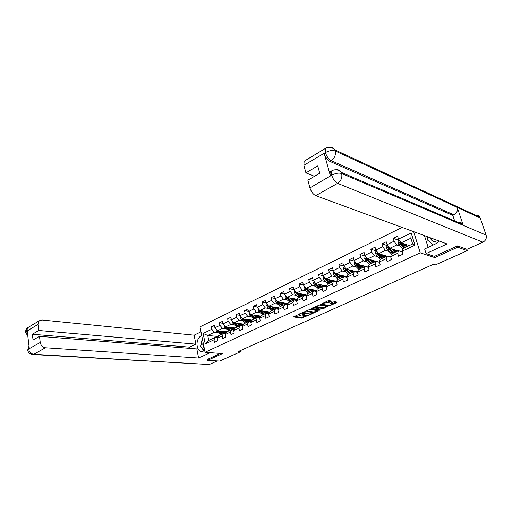 <?xml version="1.0" encoding="UTF-8"?>
<svg xmlns="http://www.w3.org/2000/svg" width="512" height="512" viewBox="0 0 512 512"><rect width="100%" height="100%" fill="white"/><g stroke="black" fill="none" stroke-linecap="round" stroke-linejoin="round"><path stroke-width="0.77" d="M300.544 313.587L293.414 316.922L301.683 318.144L309.133 314.938L303.488 315.936L303.046 315.757L304.826 314.246L299.917 315.392L298.771 315.104L300.544 313.587M331.168 301.434L331.347 301.069L329.069 300.64L327.987 300.845L320.358 304.506L328.576 305.99L329.632 305.792L336.915 302.502L337.101 302.138L334.406 301.638L330.195 303.264L329.901 303.571L331.693 304.006C331.373 304.826 330.163 305.28 328.07 305.363L322.406 304.269C322.733 303.437 323.949 302.982 326.061 302.906L328.026 302.867L331.168 301.434L331.059 301.011M434.374 256.333L434.771 257.587L457.76 247.187L467.258 250.701L466.79 249.299M434.771 257.587L420.25 252.838L205.062 352.269L199.994 326.848L402.15 227.418M207.43 359.309L207.629 360.307L222.483 353.594L205.062 352.269M207.629 360.307L219.616 361.082L240.819 351.629L240.576 350.502M467.258 250.701L435.194 264.992L433.235 264.384L238.483 351.443L240.819 351.629M309.926 309.382L301.51 313.107L310.906 314.253L318.214 310.784L309.926 309.382M311.13 308.55L319.411 305.056L327.629 306.528L323.213 308.416L318.886 308.058L316.576 309.274L320.205 309.933L319.27 310.278L310.982 308.902L311.13 308.55M413.658 231.654L420.25 252.838M399.277 240.416L393.197 238.355L394.061 241.235L387.066 244.614L386.214 241.754L381.894 243.853L382.733 246.707L375.872 250.022L375.046 247.174L370.816 249.235L371.629 252.07L364.909 255.322L364.102 252.499L359.955 254.515L360.749 257.331L354.157 260.512L353.376 257.715L349.306 259.693L350.074 262.483L343.61 265.606L342.854 262.829L338.861 264.768L339.61 267.539L333.274 270.605L332.531 267.84L328.614 269.747L329.344 272.499L323.13 275.507L322.406 272.762L318.566 274.63L319.277 277.363L313.178 280.314L312.474 277.594L308.704 279.424L309.395 282.138L303.411 285.03L302.726 282.33L299.027 284.128L299.699 286.822L293.824 289.664L293.158 286.976L289.53 288.742L290.182 291.418L284.416 294.208L283.77 291.546L280.205 293.28L280.838 295.936L275.174 298.669L274.547 296.026L271.046 297.728L271.667 300.365L266.099 303.053L265.491 300.429L262.054 302.099L262.656 304.717L257.19 307.36L256.595 304.749L253.222 306.394L253.805 308.992L248.442 311.59L247.859 308.998L244.544 310.611L245.114 313.197L239.84 315.744L239.277 313.171L236.013 314.752L236.576 317.318L231.392 319.821L230.842 317.267L227.635 318.829L228.179 321.376L223.085 323.834L222.554 321.299L219.405 322.829L219.93 325.363L214.925 327.776L214.406 325.261L211.309 326.765L211.821 329.28L203.142 333.472L205.235 343.93L208.755 340.39L215.437 337.229L217.6 337.446M393.197 238.355L397.606 236.211L398.477 239.098L411.187 232.96L414.97 245.171L402.144 251.206L403.027 254.138L398.56 256.224L397.683 253.306L390.624 256.634L391.488 259.539L387.11 261.587L386.259 258.688L379.334 261.946L380.173 264.832L375.885 266.842L375.053 263.962L368.275 267.155L369.088 270.016L364.883 271.987L364.077 269.133L357.427 272.262L358.221 275.104L354.099 277.03L353.312 274.202L346.797 277.267L347.565 280.09L343.52 281.984L342.758 279.168L336.365 282.182L337.114 284.979L333.152 286.835L332.41 284.045L326.138 286.995L326.867 289.773L322.976 291.597L322.259 288.826L316.102 291.725L316.813 294.477L312.998 296.262L312.294 293.517L306.259 296.358L306.95 299.098L303.206 300.851L302.522 298.118L296.595 300.909L297.267 303.629L293.594 305.344L292.928 302.637L287.11 305.376L287.763 308.07L284.16 309.76L283.514 307.072L277.805 309.76L278.438 312.435L274.893 314.093L274.266 311.424L268.659 314.061L269.28 316.723L265.798 318.349L265.19 315.699L259.68 318.291L260.282 320.934L256.864 322.528L256.269 319.898L250.861 322.445L251.45 325.069L248.09 326.637L247.514 324.019L242.202 326.522L242.771 329.126L239.475 330.669L238.906 328.07L233.69 330.528L234.24 333.12L231.002 334.63L230.451 332.051L225.325 334.47L225.862 337.037L222.682 338.528L222.144 335.968L217.101 338.342L217.632 340.89L214.502 342.355L213.978 339.808L205.235 343.93M397.965 250.918L389.766 248.326L396.768 244.973L400.173 246.086M402.355 251.898L398.483 250.675L391.45 253.997L390.624 256.634M396.768 244.973L394.061 241.235M389.766 248.326L387.066 244.614M397.683 253.306L398.483 250.675M386.88 256.16L378.573 253.683L385.434 250.4L388.851 251.456M390.778 257.152L387.104 256.051L380.211 259.309L379.334 261.946M385.434 250.4L382.733 246.707M378.573 253.683L375.872 250.022M386.259 258.688L387.104 256.051M379.43 262.266L367.603 258.931L374.33 255.712L377.76 256.717M379.443 262.31L375.949 261.325L369.197 264.518L368.275 267.155M374.33 255.712L371.629 252.07M367.603 258.931L364.909 255.322M375.053 263.962L375.949 261.325M368.282 267.123L356.845 264.083L363.437 260.922L366.88 261.875M368.339 267.379L365.018 266.496L358.394 269.626L357.427 272.262M363.437 260.922L360.749 257.331M356.845 264.083L354.157 260.512M364.077 269.133L365.018 266.496M357.542 271.955L346.298 269.133L352.762 266.035L356.218 266.931M357.453 272.358L354.298 271.565L347.802 274.637L346.797 277.267M352.762 266.035L350.074 262.483M346.298 269.133L343.61 265.606M353.312 274.202L354.298 271.565M347.008 276.71L335.949 274.08L342.291 271.046L345.76 271.898M346.803 277.248L343.782 276.538L337.414 279.546L336.365 282.182M342.291 271.046L339.61 267.539M335.949 274.08L333.274 270.605M342.758 279.168L343.782 276.538M336.685 281.382L325.798 278.938L332.026 275.962L335.501 276.768M336.41 282.067L333.472 281.414L327.226 284.365L326.138 286.995M332.026 275.962L329.344 272.499M325.798 278.938L323.13 275.507M332.41 284.045L333.472 281.414M326.56 285.978L315.84 283.706L321.952 280.781L325.434 281.549M326.221 286.797L323.36 286.195L317.229 289.094L316.102 291.725M321.952 280.781L319.277 277.363M315.84 283.706L313.178 280.314M322.259 288.826L323.36 286.195M316.627 290.502L306.074 288.384L312.064 285.517L315.552 286.24M316.224 291.443L313.434 290.886L307.424 293.734L306.259 296.358M312.064 285.517L309.395 282.138M306.074 288.384L303.411 285.03M312.294 293.517L313.434 290.886M306.886 294.944L296.48 292.973L302.362 290.157L305.862 290.848M306.419 296L303.699 295.494L297.792 298.285L296.595 300.909M302.362 290.157L299.699 286.822M296.48 292.973L293.824 289.664M302.522 298.118L303.699 295.494M297.325 299.315L287.066 297.485L292.838 294.72L296.346 295.366M296.794 300.48L294.138 300.013L288.339 302.752L287.11 305.376M292.838 294.72L290.182 291.418M287.066 297.485L284.416 294.208M292.928 302.637L294.138 300.013M287.936 303.616L277.818 301.907L283.488 299.194L287.002 299.808M287.341 304.883L284.755 304.454L279.066 307.142L277.805 309.76M283.488 299.194L280.838 295.936M277.818 301.907L275.174 298.669M283.514 307.072L284.755 304.454M278.726 307.84L268.736 306.253L274.304 303.59L277.824 304.166M278.067 309.203L275.539 308.806L269.952 311.45L268.659 314.061M274.304 303.59L271.667 300.365M268.736 306.253L266.099 303.053M274.266 311.424L275.539 308.806M269.677 312L259.821 310.522L265.293 307.904L268.813 308.454M268.96 313.453L266.49 313.088L260.998 315.686L259.68 318.291M265.293 307.904L262.656 304.717M259.821 310.522L257.19 307.36M265.19 315.699L266.49 313.088M260.794 316.09L251.059 314.714L256.435 312.141L259.962 312.659M260.019 317.626L257.6 317.293L252.211 319.84L250.861 322.445M256.435 312.141L253.805 308.992M251.059 314.714L248.442 311.59M256.269 319.898L257.6 317.293M252.07 320.109L242.458 318.835L247.731 316.307L251.264 316.794M251.232 321.728L248.87 321.421L243.571 323.923L242.202 326.522M247.731 316.307L245.114 313.197M242.458 318.835L239.84 315.744M247.514 324.019L248.87 321.421M243.501 324.07L233.997 322.88L239.187 320.397L242.72 320.858M242.605 325.76L240.294 325.478L235.085 327.936L233.69 330.528M239.187 320.397L236.576 317.318M233.997 322.88L231.392 319.821M238.906 328.07L240.294 325.478M235.072 327.962L225.69 326.861L230.784 324.422L234.323 324.851M234.125 329.722L231.866 329.466L226.746 331.885L225.325 334.47M230.784 324.422L228.179 321.376M225.69 326.861L223.085 323.834M230.451 332.051L231.866 329.466M226.912 331.802L217.517 330.771L222.528 328.371L226.067 328.774M233.555 329.632L234.138 329.702M225.792 333.619L223.578 333.382L218.547 335.757L217.101 338.342M222.528 328.371L219.93 325.363M217.517 330.771L214.925 327.776M222.144 335.968L223.578 333.382M218.138 336.499L207.75 335.443L214.413 332.256L217.952 332.634M225.478 333.44L225.869 333.485M214.413 332.256L211.821 329.28M208.755 340.39L207.75 335.443L203.142 333.472M213.978 339.808L215.437 337.229M457.76 247.187L457.363 245.984M402.144 251.206L402.918 248.576L412.659 243.968L410.88 238.214L401.184 242.854L409.274 245.568M414.97 245.171L412.659 243.968M410.88 238.214L411.187 232.96M401.184 242.854L398.477 239.098M225.901 333.421L225.581 333.389M214.797 327.162L211.309 326.765M222.97 323.264L219.405 322.829M234.17 329.638L233.664 329.581M231.277 319.296L227.635 318.829M242.701 325.005L243.104 324.813M239.738 315.264L236.013 314.752M251.123 321.03L251.75 320.736M248.346 311.168L244.544 310.611M259.686 316.986L260.55 316.576M257.107 306.995L253.222 306.394M268.403 312.87L269.51 312.346M266.035 302.752L262.054 302.099M277.267 308.685L278.63 308.038M275.117 298.438L271.046 297.728M286.298 304.416L287.923 303.654M284.371 294.042L280.205 293.28M295.488 300.077L297.165 299.29M293.798 289.574L289.53 288.742M304.851 295.661L306.509 294.874M303.405 285.024L299.027 284.128M314.502 291.098L316.026 290.381M313.254 280.41L308.704 279.424M324.422 286.419L325.722 285.805M323.29 275.712L318.566 274.63M334.522 281.645L335.597 281.139M333.53 270.938L328.614 269.747M344.826 276.781L345.658 276.39M343.968 266.074L338.861 264.768M355.328 271.827L355.91 271.546M354.618 261.133L349.306 259.693M366.035 266.765L366.362 266.611M365.485 256.096L359.955 254.515M376.582 250.982L370.816 249.235M387.91 245.773L381.894 243.853M298.547 314.298L298.726 314.906M302.816 314.944L302.995 315.565M294.112 316.326L301.504 317.427L305.19 316.026M312.723 312.621L317.216 310.586M302.336 312.57L302.848 312.646M303.085 312.621L310.195 313.997L311.789 313.472L312.678 312.55L307.334 311.59L303.085 312.621L302.995 312.262M312.544 312.019L312.064 311.648L312.25 312.378M306.061 310.861L312.064 311.648M326.643 306.323L324.077 307.482L324.269 308.218M318.483 307.418L324.077 307.482M316.538 309.12L315.84 309.005M312.858 308.506L311.661 308.307M316.518 307.27C314.432 307.347 313.229 307.795 312.909 308.602L315.168 309.069L318.259 307.949L318.541 307.648L316.518 307.27L316.326 306.528L315.571 306.515M312.691 307.834L312.864 308.429M318.368 306.976L318.413 307.597M316.326 306.528L318.221 306.854M325.152 302.138L327.834 302.118L330.496 300.909M322.189 303.494L322.362 304.083M331.552 303.45L331.174 303.13L331.366 303.866M330.688 303.04L331.174 303.13M331.718 304.032L336.243 301.978M321.152 303.968L322.355 304.179M216.147 329.184L216 330.195L216.909 331.744L220.8 334.694M223.488 332.666L223.744 331.456M220.134 331.059L223.386 333.472M225.21 333.555L226.208 332.858M221.312 331.187L222.112 331.872L225.242 332.493L225.952 331.699M217.254 330.464L221.779 334.227M224.653 331.552L224.141 332.781M222.4 333.939L218.381 330.867M224.512 332.762L225.19 331.616M203.072 342.266C202.477 344.563 202.842 346.406 204.173 347.808M204.429 351.072L200.781 346.368L202.374 338.778M430.387 237.805C430.97 239.987 432.314 241.248 434.426 241.587L438.029 240.614M436.205 239.949L433.146 238.829L435.238 239.987L436.211 239.949M433.293 244.96L427.251 239.814L427.802 236.858M201.83 336.051L201.165 335.987C195.712 338.227 195.61 350.074 201.056 351.424L204.794 350.906M201.165 335.987L201.76 335.699M200.992 331.84L194.125 335.181L195.891 344.16L38.739 330.496L37.978 324.41L26.477 331.392L27.213 331.072L29.306 348.531L28.589 349.037L40.243 342.477C40.902 345.517 42.624 347.277 45.408 347.763L33.798 354.298L209.21 364.538L217.274 360.934M189.856 348.371L189.619 347.142L195.891 344.16M189.619 347.142L32.352 334.266L33.062 340.058L39.475 336.326L196.826 348.928L198.605 358.029L45.408 347.763M210.285 352.666L198.605 358.029M194.125 335.181L41.875 319.987L39.142 320.819L37.978 324.41M209.21 364.538L33.158 354.541M39.475 336.326L40.243 342.477M32.352 334.266L38.739 330.496M207.443 359.386L220.384 353.434M202.08 339.437L200.922 345.632M201.114 346.803L204 351.27M27.578 334.118L26.56 331.462M27.795 335.968L25.645 332.538L26.464 331.392M28.672 349.114C29.306 352.115 31.014 353.843 33.798 354.298L32.256 354.49C29.619 353.869 28.109 352.41 27.738 350.106L28.582 349.037M457.818 222.259C459.968 221.926 461.632 222.637 462.816 224.397L463.277 225.376L486.118 235.117C486.842 238.214 485.766 240.576 482.893 242.202L466.912 249.344L457.6 245.875L434.47 256.365L426.074 253.6L424.627 248.979L435.546 243.917L439.226 241.056M426.074 253.6L447.091 243.949L315.731 195.642C313.12 194.336 311.181 191.744 309.914 187.859L307.853 180.154L319.738 173.242L317.728 165.888L305.907 172.864L303.878 165.267L304.141 161.222L304.947 160.736M424.435 235.616L428.134 247.354M475.315 215.066C477.267 214.874 478.765 215.571 479.808 217.152L480.224 218.048L457.248 207.418C457.939 210.618 456.826 213.094 453.901 214.854L331.226 160.678L329.958 161.421C327.392 159.962 325.453 157.299 324.154 153.434L330.387 175.814C329.85 173.786 329.92 172.352 330.592 171.507L331.386 171.046M486.118 235.117L480.224 218.048M336 169.766C338.253 169.446 339.974 170.291 341.165 172.301L341.664 173.523L463.277 225.376L457.248 207.418L335.251 150.976C332.448 150.022 329.21 150.528 325.53 152.493L303.878 165.267M305.907 172.864L314.477 176.301M454.637 220.896L452.8 215.379L329.958 161.421M452.8 215.379L453.901 214.854M332.819 170.285L331.872 170.765C331.194 171.667 331.13 173.107 331.674 175.078L330.387 175.814M482.893 242.202L337.594 183.334C341.062 180.928 342.413 177.658 341.664 173.523C338.848 172.659 335.584 173.203 331.866 175.149L331.674 175.078M224.262 325.197L224.102 326.304L225.018 327.872L228.909 330.861M231.59 328.794L231.821 327.578M228.282 327.162L231.539 329.613M233.51 329.651L234.906 327.942M229.453 327.302L230.259 327.994L233.382 328.646L234.08 327.846M225.293 326.4L229.907 330.387M232.755 327.686L232.262 328.928M230.541 330.086L226.496 326.957M232.64 328.915L233.306 327.75M232.518 321.146L232.346 322.349L233.261 323.93L237.158 326.957M239.834 324.845L240.038 323.635M236.57 323.2L239.834 325.696M241.933 325.677L243.168 324.026M237.741 323.347L238.547 324.058L241.658 324.73L242.355 323.923M233.504 322.298L234.278 323.443L238.176 326.477M240.992 323.757L240.525 325.005M238.816 326.176L234.746 322.976M240.909 324.992L241.555 323.827M240.915 317.011L240.73 318.323L241.651 319.917L245.549 322.989M248.211 320.832L248.39 319.622M244.998 319.174L248.269 321.702M250.483 321.632L251.578 320.045M246.17 319.328L246.982 320.051L250.08 320.742L250.765 319.936M241.894 318.17L242.688 319.424L246.586 322.502M249.376 319.75L248.928 321.011M245.517 321.037L243.11 318.918M247.238 322.195L243.149 318.925M249.325 321.011L249.952 319.827M249.459 312.806L249.261 314.227L250.195 315.84L254.093 318.95M256.736 316.742L256.89 315.539M253.581 315.072L256.858 317.645M259.174 317.51L260.134 315.994M254.739 315.232L255.565 315.974L258.65 316.691L259.328 315.885M250.451 313.99L251.245 315.334L255.142 318.458M257.901 315.68L257.472 316.947M254.253 317.114L251.616 314.79M255.802 318.144L251.693 314.803M257.882 316.954L258.49 315.763M258.163 308.525L257.946 310.061L258.88 311.686L262.778 314.842M265.408 312.582L265.53 311.379M262.317 310.893L265.594 313.51M268 313.312L268.845 311.872M263.469 311.066L264.301 311.821L267.366 312.57L268.038 311.757M259.174 309.741L259.949 311.174L263.846 314.336M266.573 311.533L266.17 312.813M263.085 313.075L260.275 310.592M264.525 314.016L260.39 310.605M266.592 312.826L267.181 311.622M267.014 304.16L266.784 305.818L267.725 307.456L271.622 310.662M274.234 308.339L274.33 307.142M271.2 306.643L274.49 309.306M276.973 309.037L277.702 307.68M272.352 306.829L273.19 307.597L276.243 308.371L276.902 307.552M268.058 305.427L268.813 306.938L272.71 310.144M275.398 307.315L275.021 308.602M272.064 308.954L269.082 306.31M273.395 309.824L269.242 306.336M275.456 308.627L276.019 307.411M276.064 299.757L275.782 301.498L276.73 303.155L280.621 306.406M283.213 304.013L283.277 302.829M280.25 302.317L283.546 305.024M286.099 304.678L286.72 303.411M281.395 302.509L282.24 303.296L285.274 304.096L285.926 303.277M277.114 301.043L277.837 302.624L281.728 305.882M284.378 303.014L284.032 304.314M281.197 304.755L278.048 301.946M282.432 305.549L278.253 301.984M284.48 304.352L285.024 303.123M285.306 295.309L284.941 297.101L285.901 298.771L289.786 302.074M292.352 299.603L292.39 298.432M289.466 297.914L292.762 300.666M295.379 300.23L295.898 299.059M290.598 298.112L291.45 298.918L294.47 299.75L295.117 298.925M286.336 296.589L287.027 298.234L290.918 301.536M294.182 298.771L293.664 299.994M293.523 298.637L293.203 299.949M290.496 300.467L287.174 297.504M291.629 301.203L287.43 297.549M294.714 290.778L294.272 292.621L295.232 294.31L299.123 297.658M301.658 295.11L301.664 293.958M298.848 293.421L302.15 296.224M304.819 295.706L305.248 294.637M299.974 293.638L300.832 294.458L303.84 295.322L304.467 294.49M295.738 292.051L296.384 293.76L300.269 297.114M302.829 294.176L302.541 295.501M299.955 296.102L296.301 292.762L295.616 292.627M300.998 296.768L296.774 293.03M303.014 295.558L303.514 294.304M304.301 286.157L303.776 288.058L304.742 289.766L308.627 293.165M311.123 290.522L311.104 289.395M308.403 288.851L311.706 291.706M314.426 291.085L314.765 290.125M309.523 289.075L310.387 289.92C311.558 291.002 312.55 291.296 313.376 290.81L313.997 289.971M305.325 287.443L305.139 288.064L305.914 289.21L309.792 292.608M312.954 290.086L312.954 289.766M312.307 289.632L312.051 290.97M309.581 291.648L305.824 288.198L305.139 288.064M310.534 292.262L306.291 288.429M312.538 291.046L313.011 289.773M314.074 281.453L313.453 283.411L314.432 285.139L318.304 288.582M320.768 285.843L320.723 284.742M318.138 284.192L321.446 287.098M324.198 286.374L324.461 285.536M319.251 284.429L320.122 285.293C321.293 286.394 322.278 286.701 323.085 286.214L323.699 285.376M315.098 282.758L314.848 283.411L315.622 284.57L319.494 288.019M322.605 285.619L322.592 285.139M321.958 285.005L321.734 286.349M319.386 287.11L314.848 283.411M320.25 287.667L315.981 283.738M322.24 286.445L322.682 285.158M324.026 276.659L323.565 276.883L323.315 278.682L324.301 280.422L328.166 283.923M330.579 281.056L330.515 280M328.058 279.45L331.366 282.406M334.144 281.562L334.336 280.858M329.158 279.693L330.042 280.582C331.206 281.696 332.186 282.01 332.986 281.53L333.581 280.685M325.062 277.99L324.736 278.669L325.51 279.84L329.382 283.347M332.429 281.056L332.416 280.422M331.789 280.282L331.597 281.638M329.37 282.483L324.736 278.669M330.15 282.982L325.862 278.95M332.122 281.754L332.538 280.454M334.17 271.77L333.613 272.038L333.363 273.856L334.355 275.616L338.221 279.168M340.576 276.173L340.486 275.162M338.163 274.611L341.478 277.626M344.269 276.653L344.403 276.09M339.258 274.867L340.147 275.776C341.312 276.909 342.285 277.235 343.066 276.762L343.654 275.91M335.232 273.152L334.81 273.837L335.59 275.021L339.456 278.586M342.445 276.41L342.419 275.622M341.798 275.475L341.645 276.838M339.533 277.76L334.81 273.837M340.237 278.214L335.84 273.933M342.189 276.973L342.573 275.654M344.512 266.79L343.859 267.104L343.61 268.941L344.608 270.714L348.461 274.323M350.746 271.168L350.65 270.227M348.467 269.677L351.789 272.755M354.579 271.635L354.656 271.232M349.549 269.946L350.451 270.88C351.61 272.032 352.576 272.371 353.344 271.904L353.914 271.046M345.632 268.256L345.082 268.915L345.869 270.112L349.722 273.728M352.646 271.661L352.614 270.72M352 270.566L351.885 271.936M349.894 272.941L345.082 268.915M350.522 273.35L345.939 268.666M352.448 272.102L352.8 270.765M355.059 261.715L354.304 262.074L354.054 263.923L355.053 265.722L358.899 269.389M361.107 266.048L361.005 265.19M358.97 264.646L362.291 267.789M360.038 264.928L360.954 265.894C362.112 267.059 363.066 267.411 363.821 266.95L364.378 266.086M360.998 268.397L356.192 263.277L355.552 263.898L356.339 265.107L360.186 268.781M363.053 266.816L362.995 265.722M362.394 265.562L362.317 266.944M360.442 268.032L355.552 263.898M363.814 266.95L363.469 267.11M362.906 267.136L363.226 265.779M365.811 256.531L364.954 256.947L364.698 258.816L365.709 260.627L369.542 264.352M370.733 259.814L371.661 260.806L371.552 260.045M369.677 259.52L372.998 262.72M371.661 260.806C372.813 261.984 373.76 262.349 374.496 261.894L375.04 261.03M371.686 263.341L366.893 258.157L366.227 258.778L367.021 260L370.854 263.738M373.651 261.875L373.581 260.614M372.986 260.448L372.954 261.837M371.2 263.021L366.227 258.778M373.568 262.067L373.843 260.691M376.781 251.251L375.808 251.718L375.558 253.6L376.576 255.437L380.397 259.226M382.394 255.418L382.31 254.797M380.595 254.285L383.923 257.555M381.638 254.598L382.579 255.616C383.731 256.819 384.666 257.197 385.389 256.749L385.914 255.872M382.579 258.189L377.811 252.941L377.12 253.555L377.914 254.797L381.734 258.592M384.467 256.826L384.371 255.411M383.782 255.238L383.789 256.627M382.157 257.907L377.12 253.555M384.435 256.896L384.678 255.501M387.968 245.862L386.886 246.381L386.63 248.288L387.654 250.138L391.469 253.99M393.344 249.907L393.267 249.434M391.731 248.947L395.066 252.288M392.762 249.274L393.715 250.323C394.867 251.546 395.789 251.936 396.493 251.494L396.998 250.611M393.696 252.934L388.947 247.622L388.224 248.237L389.024 249.485L392.832 253.344M395.494 251.616L395.366 250.093M394.79 249.914L394.842 251.309M393.331 252.685L388.224 248.237M395.52 251.622L395.718 250.208M399.386 240.365L398.189 240.941L397.933 242.861L398.963 244.736L402.88 248.717M404.493 244.269L404.442 243.949M403.091 243.494L406.426 246.912M404.109 243.84L405.075 244.922C406.221 246.163 407.136 246.566 407.821 246.138L408.307 245.242M405.03 247.571L400.307 242.195L399.552 242.803L400.358 244.07L404.154 247.987M406.746 246.208L406.586 244.666M405.126 244.979L406.029 244.55L406.106 245.862M404.723 247.36L399.552 242.803M406.822 246.24L406.976 244.8M299.552 313.837L299.642 314.195M303.827 314.502L303.917 314.854M302.541 317.229L302.714 317.952M301.504 317.427L301.683 318.144M317.837 310.688L317.933 311.078M310.816 313.901L310.906 314.253M309.734 313.92L309.862 314.445M307.155 310.854L307.334 311.59M303.859 311.872L303.949 312.23M327.238 306.426L327.341 306.829M323.027 307.68L323.213 308.416M319.757 307.123L319.949 307.859M318.701 307.322L318.886 308.058M316.768 308.627L316.858 308.979M319.13 309.734L319.27 310.278M327.834 302.118L328.026 302.867M326.758 302.323L326.957 303.066M325.869 302.157L326.061 302.906M336.806 302.086L336.915 302.502M329.498 305.274L329.632 305.792M328.422 305.389L328.576 305.99M216.698 329.824L216.006 330.15M220.307 333.338L219.328 333.805M221.914 332.576L220.928 333.043M217.888 331.277L216.909 331.744M28.774 327.066L27.718 327.699L26.534 331.264M29.043 346.33L28.646 348.909M324.154 153.434L325.523 152.493M309.914 187.859L331.853 175.149M331.75 175.341C333.075 179.29 335.027 181.952 337.594 183.334L315.731 195.642M329.901 147.315C332.051 147.053 333.683 147.885 334.79 149.811L335.251 150.976C335.955 155.014 334.611 158.246 331.226 160.678C328.698 159.29 326.765 156.621 325.421 152.678M326.426 147.866L325.504 148.352L325.344 152.422M224.864 325.901L224.109 326.266M228.435 329.485L227.437 329.952M230.067 328.71L229.069 329.184M226.01 327.392L225.018 327.872M233.171 321.914L232.352 322.304M236.704 325.562L235.686 326.042M238.362 324.768L237.344 325.254M234.278 323.443L233.261 323.93M241.626 317.856L240.736 318.278M245.114 321.568L244.083 322.054M246.803 320.768L245.766 321.254M242.688 319.424L241.651 319.917M250.227 313.722L249.267 314.182M253.67 317.504L252.621 318.003M255.392 316.691L254.336 317.19M251.245 315.334L250.195 315.84M258.989 309.517L257.952 310.016M262.381 313.37L261.312 313.882M264.128 312.544L263.059 313.05M259.949 311.174L258.88 311.686M260.96 310.694L260.627 310.848M267.904 305.242L266.79 305.773M271.245 309.165L270.157 309.683M273.024 308.32L271.936 308.838M268.813 306.938L267.725 307.456M269.869 306.432L269.504 306.611M268.448 305.901L268.058 305.843M276.979 300.883L275.789 301.453M280.269 304.883L279.162 305.408M282.08 304.026L280.973 304.55M277.837 302.624L276.73 303.155M278.944 302.099L278.541 302.291M277.568 301.6L277.075 301.517M286.221 296.442L284.947 297.056M289.459 300.525L288.333 301.056M291.302 299.648L290.17 300.186M287.027 298.234L285.901 298.771M288.179 297.683L287.738 297.894M286.848 297.216L286.259 297.114M295.635 291.923L294.278 292.576M298.816 296.083L297.664 296.627M300.691 295.194L299.539 295.738M296.384 293.76L295.232 294.31M297.587 293.184L297.107 293.414M305.229 287.322L303.782 288.013M308.346 291.558L307.174 292.115M311.123 289.638L311.482 289.472M310.259 290.65L309.082 291.213M305.914 289.21L304.742 289.766M307.174 288.608L306.656 288.851M314.995 282.63L313.459 283.366M318.048 286.957L316.858 287.52M320.749 285.069L321.216 284.845M320 286.029L318.803 286.598M315.622 284.57L314.432 285.139M316.934 283.936L316.378 284.205M324.954 277.85L323.322 278.637M327.942 282.259L326.726 282.835M330.554 280.41L331.123 280.134M329.926 281.318L328.71 281.894M325.51 279.84L324.301 280.422M326.886 279.181L326.285 279.475M335.104 272.979L333.37 273.811M338.016 277.478L336.781 278.067M340.544 275.661L341.229 275.334M340.045 276.518L338.803 277.107M335.59 275.021L334.355 275.616M337.024 274.336L336.378 274.65M345.446 268.013L343.616 268.89M348.288 272.602L347.027 273.203M350.72 270.829L351.526 270.445M350.355 271.622L349.088 272.224M345.869 270.112L344.608 270.714M347.36 269.395L346.669 269.728M355.994 262.95L354.054 263.878M358.758 267.635L357.472 268.243M361.088 265.901L362.016 265.459M360.864 266.637L359.578 267.251M356.339 265.107L355.053 265.722M357.901 264.358L357.158 264.717M366.746 257.786L364.704 258.765M369.434 262.573L368.128 263.194M371.706 260.858L372.717 260.371M371.584 261.549L370.266 262.176M367.021 260L365.709 260.627M368.646 259.226L367.853 259.603M377.715 252.518L375.565 253.555M380.32 257.402L378.982 258.035M382.624 255.667L383.629 255.187M382.515 256.365L381.171 257.005M377.914 254.797L376.576 255.437M379.603 253.99L378.758 254.394M388.909 247.149L386.637 248.237M391.424 252.134L390.061 252.781M393.766 250.374L394.758 249.901M393.658 251.072L392.288 251.725M389.024 249.485L387.654 250.138M390.784 248.646L389.888 249.075M400.326 241.664L397.939 242.816M402.752 246.758L401.363 247.418M405.03 245.677L403.635 246.342M400.358 244.07L398.963 244.736M402.189 243.194L401.235 243.648M302.778 312.365L302.88 312.781M312.493 311.821L312.678 312.55M316.448 308.774L316.557 309.21M318.355 306.912L318.541 307.648M331.501 303.264L331.693 304.006M224.826 332.691L225.242 332.493M202.938 351.565L201.056 351.424M25.632 332.429C25.498 330.419 26.189 328.838 27.718 327.699L39.142 320.819M27.725 350.01L29.005 346.016M479.808 217.152L334.79 149.811C331.814 147.053 328.717 146.566 325.504 148.352L304.141 161.222M462.816 224.397L341.165 172.301C338.214 169.549 335.117 169.037 331.872 170.765L330.592 171.507M232.966 328.838L233.382 328.646M241.248 324.922L241.658 324.73M249.67 320.941L250.08 320.742M258.246 316.883L258.65 316.691M266.97 312.755L267.366 312.57M275.846 308.557L276.243 308.371M284.883 304.282L285.274 304.096M294.086 299.93L294.47 299.75M303.456 295.501L303.84 295.322M312.998 290.989L313.376 290.81M322.714 286.387L323.085 286.214M332.614 281.709L332.986 281.53M342.707 276.934L343.066 276.762M352.992 272.07L353.344 271.904M374.157 262.061L374.496 261.894M385.056 256.902L385.389 256.749M396.166 251.648L396.493 251.494M407.501 246.285L407.821 246.138"/></g></svg>
